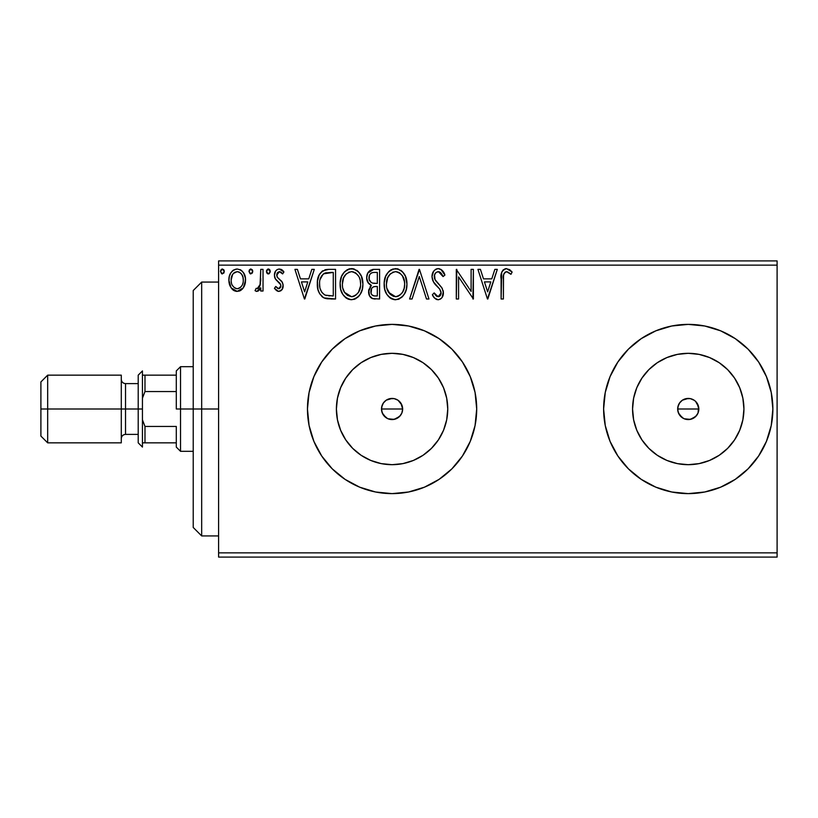 <?xml version="1.0" encoding="UTF-8"?>
<svg xmlns="http://www.w3.org/2000/svg" width="818" height="818" viewBox="0 0 818 818"><rect width="100%" height="100%" fill="white"/><g stroke="black" fill="none" stroke-linecap="round" stroke-linejoin="round"><path stroke-width="1.23" d="M389.583 398.724L394.143 398.622L397.957 400.206L401.853 404.951L402.65 409L401.842 413.059L402.65 409A10.573 10.573 0 0 1 392.078 419.573A10.573 10.573 0 0 1 381.495 409L382.303 413.049L386.055 417.701M400.861 414.89L401.853 413.049L399.552 416.485L394.143 419.378L388.018 418.765L392.067 419.573L396.127 418.775L400.442 415.483M695.597 401.393L698.623 406.935L698.02 413.059L698.828 409A10.573 10.573 0 0 1 688.245 419.573A10.573 10.573 0 0 1 677.672 409L678.48 413.049L682.232 417.701M697.038 414.89L698.02 413.049L695.719 416.485L690.31 419.378L684.185 418.765L688.245 419.573L692.294 418.775L696.609 415.483M446.689 419.859L447.753 409A55.685 55.685 0 0 1 392.078 464.685A55.685 55.685 0 0 1 336.392 409L337.466 398.141L340.636 387.691L345.779 378.069L352.701 369.624L361.137 362.701L370.769 357.558L381.208 354.388L392.078 353.315L402.937 354.388L413.387 357.558L423.008 362.701L431.444 369.624L438.376 378.069L443.52 387.691L446.689 398.141L447.753 409L446.689 419.859L443.52 430.309L438.376 439.931L431.444 448.376L423.008 455.299L413.387 460.442L402.937 463.612L392.078 464.685L381.208 463.612L370.769 460.442L361.137 455.299L352.701 448.376L345.779 439.931L340.636 430.309L337.466 419.859L336.392 409A55.685 55.685 0 0 1 392.078 353.315A55.685 55.685 0 0 1 447.753 409L446.689 398.141M742.856 419.859L743.93 409A55.685 55.685 0 0 1 688.245 464.685A55.685 55.685 0 0 1 632.57 409L633.633 398.141L636.803 387.691L641.956 378.069L648.879 369.624L657.314 362.701L666.936 357.558L677.386 354.388L688.245 353.315L699.114 354.388L709.554 357.558L719.186 362.701L727.621 369.624L734.544 378.069L739.687 387.691L742.856 398.141L743.93 409L742.856 419.859L739.687 430.309L734.544 439.931L727.621 448.376L719.186 455.299L709.554 460.442L699.114 463.612L688.245 464.685L677.386 463.612L666.936 460.442L657.314 455.299L648.879 448.376L641.956 439.931L636.803 430.309L633.633 419.859L632.57 409A55.685 55.685 0 0 1 688.245 353.315A55.685 55.685 0 0 1 743.93 409L742.856 398.141M720.668 487.16A84.622 84.622 0 0 0 758.593 456.035L766.425 441.383L771.241 425.513L772.867 409A84.622 84.622 0 0 1 688.245 493.622A84.622 84.622 0 0 1 603.623 409A84.622 84.622 0 0 0 610.044 441.331M610.095 441.434A84.622 84.622 0 0 0 617.866 455.974M610.044 376.669A84.622 84.622 0 0 0 603.623 409A84.622 84.622 0 0 1 688.245 324.378A84.622 84.622 0 0 1 772.867 409L771.241 392.487L766.425 376.617L758.603 361.985L748.081 349.163L735.259 338.642L720.627 330.82L704.758 326.004L688.245 324.378L671.742 326.004L655.862 330.82L641.24 338.642L628.408 349.163L617.887 361.985L610.064 376.617L605.259 392.487L603.623 409L605.259 425.513L610.064 441.383L617.887 456.015A84.622 84.622 0 0 0 628.398 468.826M628.418 468.847A84.622 84.622 0 0 0 641.22 479.348M610.064 441.383L617.887 456.015L628.408 468.837L641.24 479.358A84.622 84.622 0 0 0 720.597 487.191L735.259 479.358L748.081 468.837L758.603 456.015M758.623 455.984A84.622 84.622 0 0 0 766.415 441.423M766.446 441.342A84.622 84.622 0 0 0 771.231 425.564M771.251 425.452A84.622 84.622 0 0 0 772.867 409.061M424.481 487.17A84.622 84.622 0 0 0 475.064 425.524L476.7 409A84.622 84.622 0 0 1 392.078 493.622A84.622 84.622 0 0 1 307.456 409A84.622 84.622 0 0 0 332.21 468.806M332.272 468.867A84.622 84.622 0 0 0 345.022 479.338L359.695 487.18L375.564 491.996L392.078 493.622A84.622 84.622 0 0 0 424.44 487.191L439.092 479.358L451.914 468.837L462.436 456.015L470.258 441.383L475.074 425.513A84.622 84.622 0 0 0 476.7 409.031M345.104 479.389A84.622 84.622 0 0 0 392.057 493.622L408.581 491.996L424.46 487.18M387.487 418.53L383.284 414.879L381.699 411.065L381.699 406.924L383.478 402.834M402.446 411.076L402.211 412.037M384.593 416.474L382.303 413.049L381.495 409A10.573 10.573 0 0 1 392.078 398.427A10.573 10.573 0 0 1 402.65 409L400.871 403.121L402.446 406.935L402.609 409.992M683.664 418.53L679.451 414.879L677.877 411.065L677.877 406.924L679.656 402.834M688.245 419.573L687.58 419.552M698.623 411.076L698.378 412.037M680.77 416.474L678.48 413.049L677.672 409A10.573 10.573 0 0 1 688.245 398.427A10.573 10.573 0 0 1 698.828 409L697.048 403.121L698.623 406.935L698.776 409.992M218.6 557.089L777.1 557.089L218.6 557.089L218.6 265.144L777.1 265.144L777.1 552.856L218.6 552.856L218.6 557.089M243.345 287.813L245.042 284.153L245.441 278.212L243.529 272.793L240.881 270.022L237.2 268.999L233.539 270.032L230.891 272.793L229.337 276.32L228.887 281.157L230.073 286.065L232.23 289.265L235.369 291.157L239.04 291.157L242.179 289.255L243.345 287.813L245.564 280.134C245.625 273.989 242.834 270.277 237.2 268.999C231.576 270.288 228.795 273.999 228.856 280.134L231.065 287.834L237.2 291.402L243.345 287.813M260.748 269.378L263.028 269.378L260.748 269.378L260.032 285.554L258.519 288.151L256.136 288.355L255.052 290.656L256.545 291.382L258.14 291.055L260.748 287.834L260.748 291.024L263.028 291.024L263.028 269.378L263.028 291.024L263.028 269.378L260.748 269.378L260.4 284.081L257.159 288.744L256.136 288.355L255.052 290.656L256.791 291.402L260.748 287.834L260.748 291.024L263.028 291.024L260.748 291.024M278.815 291.402L282.128 289.511L283.11 284.858L281.883 281.525L277.241 277.2L276.873 273.918L277.813 272.353L279.48 271.658L282.609 273.928L283.918 271.924L281.954 269.838L279.224 268.999L277.138 269.572L275.594 271.095L274.419 275.247L275.441 279.05L280.738 284.807L280.748 286.821L279.623 288.457L277.752 288.509L275.758 286.464L274.419 288.325L276.29 290.37L278.815 291.402C281.76 290.789 283.202 288.897 283.151 285.717L282.425 282.384L277.241 277.2L276.699 275.134L279.48 271.658L282.609 273.928L283.918 271.924L279.224 268.999C276.003 269.684 274.398 271.77 274.419 275.247L275.165 278.601L280.329 283.866L280.871 285.83L278.672 288.744L275.758 286.464L274.419 288.325L278.468 291.372M328.672 269.378L322.445 270.942L319.194 274.96L317.456 281.208L317.977 289.521L319.634 293.713L323.56 297.691L327.486 298.805L335.554 298.989L335.554 269.378L328.672 269.378C320.768 270.451 316.985 275.267 317.323 283.815C316.985 289.889 319.214 294.592 324.02 297.926L335.554 298.989L335.554 269.378L335.554 298.989L331.065 298.989M367.763 273.089L373.683 269.378L379.603 269.378L372.916 269.408L370.063 270.421L367.64 273.335L366.689 277.783L367.824 282.333L371.362 285.349L368.744 289.879L369.501 295.809L372.579 298.621L379.603 298.989L379.603 269.378L379.603 298.989L379.603 269.378L373.683 269.378C369.051 270.093 366.72 272.895 366.689 277.783C366.668 281.32 368.223 283.846 371.362 285.349L368.591 291.658C368.632 296.32 370.902 298.764 375.411 298.989L374 298.918M412.078 298.989L409.593 298.989L419.092 269.378L409.593 298.989L412.078 298.989L419.276 276.525L426.485 298.989L428.959 298.989L419.47 269.378L428.959 298.989L419.47 269.378L409.593 298.989L412.078 298.989L419.276 276.525L426.485 298.989L428.959 298.989L426.485 298.989M471.107 269.378L471.107 291.412L456.301 269.378L456.301 298.989L458.581 298.989L458.581 276.903L473.387 298.989L473.387 269.378L471.107 269.378L473.387 269.378L471.107 269.378L471.107 291.412L456.301 269.378L456.301 298.989L458.581 298.989L458.581 276.903L473.387 298.989L473.387 269.378L472.906 298.989M503.387 279.286L503.632 274.725L505.033 272.2L507.324 271.77L510.964 274.316L512.119 272.036L509.686 269.684L506.107 268.631L503.469 269.684L501.7 272.425L501.107 298.989L503.387 298.989L503.387 279.286C502.692 275.666 503.745 273.12 506.546 271.658L510.964 274.316L512.119 272.036L506.526 268.621C501.996 270.155 500.197 273.611 501.107 278.989L501.107 298.989L503.387 298.989L503.52 275.615M628.408 468.837L641.24 479.358L655.862 487.18L671.742 491.996L688.245 493.622L704.758 491.996L720.627 487.18M332.21 349.194A84.622 84.622 0 0 0 307.456 409A84.622 84.622 0 0 1 392.078 324.378A84.622 84.622 0 0 1 476.7 409L475.074 392.487L470.258 376.617L462.436 361.985L451.914 349.163L439.092 338.642L424.46 330.82L408.581 326.004L392.078 324.378L375.564 326.004L359.695 330.82L345.063 338.642L332.241 349.163L321.719 361.985L313.897 376.617L309.081 392.487L307.456 409L309.081 425.513L313.897 441.383L321.719 456.015L332.241 468.837L345.063 479.358M494.829 269.378L497.313 269.378L487.814 298.989L497.313 269.378L494.829 269.378L491.782 278.866L483.469 278.866L480.422 269.378L477.947 269.378L487.436 298.989L497.313 269.378L494.829 269.378L491.782 278.866L483.469 278.866L480.422 269.378L477.947 269.378L487.436 298.989L477.947 269.378L480.422 269.378M438.254 268.621L435.575 269.367L433.581 271.32L431.996 276.627L433.468 281.893L439.736 289.143L441.025 291.934L440.381 295.492L438.796 296.637L436.751 296.331L434.164 292.916L432.374 294.736L434.573 298.079L438.1 299.756L440.401 299.102L442.129 297.435L443.325 291.668L441.751 287.609L435.023 279.582L434.542 274.889L435.943 272.619L438.417 271.658L441.362 273.447L443.059 276.586L444.91 275.093L441.659 269.899L438.254 268.621C434.123 269.521 432.037 272.189 431.996 276.627C432.323 280.441 433.969 283.631 436.924 286.188L439.736 289.143L441.117 292.967L438.131 296.719L434.164 292.916L432.374 294.736C433.428 297.537 435.34 299.204 438.1 299.756C441.669 298.989 443.428 296.678 443.387 292.844L442.221 288.335L435.023 279.582L434.276 276.678C434.327 273.815 435.708 272.138 438.417 271.658L443.059 276.586L444.91 275.093C443.918 271.474 441.7 269.316 438.254 268.621L436.945 268.774M406.935 284.05L405.431 276.279L402.558 271.832L398.141 268.989L392.875 268.999L388.478 271.903L385.626 276.382L384.194 282.864L384.777 289.521L386.904 294.439L390.595 298.284L394.348 299.664L398.315 299.337L401.894 297.21L404.286 294.255L406.301 289.337L406.935 284.05C407.047 275.625 403.233 270.472 395.513 268.621C387.793 270.543 384.01 275.738 384.153 284.194C384.01 292.742 387.855 297.926 395.687 299.756C403.356 297.732 407.108 292.507 406.935 284.05M362.895 284.05L361.392 276.279L358.509 271.832L354.092 268.989L348.836 268.999L344.429 271.903L341.587 276.382L340.145 282.864L340.738 289.521L342.854 294.439L346.546 298.284L350.298 299.664L354.266 299.337L357.844 297.21L360.237 294.255L362.262 289.337L362.895 284.05C362.998 275.625 359.194 270.472 351.464 268.621C343.754 270.543 339.961 275.738 340.114 284.194C339.961 292.742 343.805 297.926 351.648 299.756C359.306 297.732 363.059 292.507 362.895 284.05M311.811 269.378L314.286 269.378L304.797 298.989L314.286 269.378L311.811 269.378L308.764 278.866L300.451 278.866L297.404 269.378L294.93 269.378L304.419 298.989L314.286 269.378L311.811 269.378L308.764 278.866L300.451 278.866L297.404 269.378L294.93 269.378L304.419 298.989L294.93 269.378L297.404 269.378M270.247 271.464L269.776 269.838L268.56 269.02L267.527 269.234L266.474 271.034L266.913 273.1L267.915 273.877L269.163 273.703L270.216 271.893L268.345 268.999L266.443 271.464L268.345 273.928L270.216 271.893M252.772 271.464L252.302 269.838L250.881 268.999L249.459 269.838L248.979 271.464L250.063 273.703L252.312 273.1L252.772 271.464L250.881 268.999L248.979 271.464L250.881 273.928L252.772 271.464M224.296 271.464L223.825 269.838L222.404 268.999L220.972 269.838L220.502 271.464L221.576 273.703L223.835 273.1L224.296 271.464L222.404 268.999L220.502 271.464L222.404 273.928L224.296 271.464M777.1 260.911L218.6 260.911L218.6 552.856L777.1 552.856L777.1 557.089L777.1 265.144L218.6 265.144L218.6 260.911L777.1 260.911L777.1 265.144L777.1 260.911M685.76 398.724L690.31 398.622L694.359 400.36M682.253 400.288L686.19 398.622M400.871 403.121L398.182 400.36M394.358 398.673L396.311 399.307M386.086 400.288L390.012 398.622M476.7 408.969A84.622 84.622 0 0 0 424.481 330.83M424.44 330.809A84.622 84.622 0 0 0 345.104 338.611M345.022 338.662A84.622 84.622 0 0 0 332.272 349.133M321.719 456.015L324.347 459.726M772.867 408.939A84.622 84.622 0 0 0 771.251 392.548M771.231 392.435A84.622 84.622 0 0 0 766.446 376.658M766.415 376.577A84.622 84.622 0 0 0 758.623 362.016M758.593 361.965A84.622 84.622 0 0 0 720.668 330.84M720.597 330.809A84.622 84.622 0 0 0 641.251 338.632M641.22 338.652A84.622 84.622 0 0 0 628.418 349.153M628.398 349.174A84.622 84.622 0 0 0 617.917 361.945L610.064 376.617M617.866 362.026A84.622 84.622 0 0 0 610.095 376.566M734.544 378.069L727.621 369.624L719.186 362.701M699.114 354.388L688.245 353.315L677.386 354.388M657.314 362.701L648.879 369.624L641.956 378.069M633.633 398.141L632.57 409L633.633 419.859M641.956 439.931L648.879 448.376L657.314 455.299M677.386 463.612L688.245 464.685L699.114 463.612M719.186 455.299L727.621 448.376L734.544 439.931M677.672 409L678.48 404.951L677.672 409L698.828 409L677.672 409M679.451 403.121L682.376 400.206L679.461 403.121M692.304 399.225L690.31 398.622M694.124 400.206L695.729 401.526L694.124 400.206M438.376 378.069L431.444 369.624L423.008 362.701M402.937 354.388L392.078 353.315L381.208 354.388M361.137 362.701L352.701 369.624L345.779 378.069M337.466 398.141L336.392 409L337.466 419.859M345.779 439.931L352.701 448.376L361.137 455.299M381.208 463.612L392.078 464.685L402.937 463.612M423.008 455.299L431.444 448.376L438.376 439.931M381.495 409L382.303 404.951L381.495 409L402.65 409L381.495 409M383.284 403.121L386.198 400.206L383.284 403.121M688.255 398.427L682.365 400.206M697.048 403.121L695.729 401.515M392.078 398.427L386.198 400.206M503.387 298.989L501.107 298.989M501.107 278.989L501.168 276.167M501.178 275.993L501.291 274.551M501.332 274.234L501.444 273.468M501.782 272.189L502.232 271.187M502.794 270.369L503.469 269.674M504.941 268.856L505.524 268.703M512.119 272.036L510.964 274.316L509.542 273.12M508.816 272.568L506.546 271.658L505.043 272.2M503.96 273.631L503.643 274.715M487.63 291.852L484.44 281.903L490.81 281.903L487.63 291.852L484.44 281.903L490.81 281.903L487.63 291.852M458.581 298.989L456.301 298.989L456.812 269.378M438.867 268.652L439.481 268.764M440.79 269.286L444.91 275.093L443.059 276.586L442.313 274.96L443.059 276.586M440.677 272.67L440.104 272.2M439.286 271.791L437.528 271.77M436.28 272.363L435.534 273.028M435.329 273.284L434.92 273.938M434.338 275.768L434.327 277.425M434.46 278.151L434.695 278.856M434.716 278.897L435.554 280.472M436.168 281.331L436.751 282.077M437.753 283.212L438.796 284.306L437.753 283.212M439.593 285.114L440.36 285.942M443.325 291.658L443.1 290.513M443.366 292.251L443.387 292.844M443.325 294.04L443.1 295.216M443.09 295.247L442.129 297.425M441.352 298.365L438.704 299.705M437.088 299.633L436.188 299.306M436.137 299.276L434.021 297.415M432.374 294.736L434.164 292.916L435.064 294.49M436.751 296.331L435.687 295.37L438.796 296.637M439.399 296.402L440.381 295.492M440.943 294.296L441.117 292.967M434.235 283.069L438.223 287.507M432.845 280.656L432.395 279.378M433.468 281.893L432.374 279.316M432.875 272.537L434.47 270.257M435.605 269.347L436.853 268.805M443.213 271.699L442.528 270.768M435.064 284.153L435.974 285.185M434.031 297.415L434.573 298.079M443.325 294.051L443.376 293.447M435.82 280.871L435.401 280.237M406.904 285.38L406.791 286.689M406.301 289.368L405.994 290.421M405.605 291.535L405.033 292.875M405.002 292.936L402.701 296.392M399.286 298.959L398.315 299.337M395.687 299.756L395.022 299.725M394.143 299.633L391.546 298.826M390.575 298.273L389.327 297.323M388.519 296.525L386.894 294.419M384.777 289.521L385.258 291.075M384.705 289.235L384.307 286.913M384.153 284.194L384.194 282.864M384.307 281.545L384.511 280.124M385.166 277.609L385.615 276.412M386.883 273.989L387.63 272.926M388.478 271.903L389.736 270.697M390.472 270.144L391.433 269.582M396.873 268.713L398.141 268.989M400.83 270.298L402.558 271.832M403.427 272.854L404.153 273.887M404.501 274.459L405.431 276.279M395.053 271.668L395.585 271.658C401.74 273.192 404.767 277.333 404.665 284.061L404.552 281.985M396.648 271.729L398.816 272.414L396.648 271.729M400.033 273.202L402.63 276.177M404.317 280.533L404.665 284.061C404.798 290.86 401.771 295.073 395.585 296.719C389.378 295.145 386.321 290.973 386.433 284.204L386.464 285.277L386.433 284.204C386.29 277.363 389.337 273.181 395.585 271.658M404.542 286.208L404.665 284.061L404.164 288.325L402.528 292.282L399.613 295.4M386.556 286.341L386.464 285.277M388.611 292.374L395.585 296.719L396.658 296.627L393.478 296.382L390.227 294.368L386.945 288.447M392.466 272.363L393.468 271.975M386.934 279.93L386.433 284.204L387.609 277.895L390.319 273.846L388.121 276.781M397.078 296.545L398.294 296.136M402.548 292.261L402.967 291.515M403.499 290.37L404.164 288.314M372.742 298.672L371.914 298.365M371.812 298.314L370.759 297.558M370.247 297.006L369.501 295.819M369.204 295.134L368.99 294.511M368.969 294.449L368.673 293.079M370.104 286.617L370.626 286.003M371.362 285.349L370.687 285.942M370.83 285.104L369.327 284.143M368.478 283.284L366.709 278.376M366.781 276.269L367.098 274.756M373.683 269.378L372.916 269.408M366.955 280.134L367.374 281.423M368.744 289.879L368.621 290.758M369.9 281.085L371.024 282.302L369.174 279.48L369.347 275.574L368.969 277.783C369.184 274.142 371.096 272.353 374.716 272.414L377.323 272.414L377.323 283.427L372.548 283.079C370.186 282.128 368.99 280.359 368.969 277.783L369.092 279.112M374.133 295.911L374.961 295.952C372.241 295.83 370.871 294.378 370.871 291.597C370.983 288.151 372.752 286.443 376.157 286.464L377.323 286.464L377.323 295.952L374.102 295.901L371.853 294.807L373.028 295.625M371.413 288.928L371.075 293.294L371.587 288.58M376.157 286.464L374.051 286.658L377.323 286.464L377.323 295.952L374.961 295.952M373.059 287.026L374.051 286.658M371.75 282.752L371.024 282.302M371.607 272.885L372.998 272.517M369.347 275.574L369.797 274.613M371.853 294.807L371.075 293.294M362.855 285.421L362.732 286.729M361.566 291.535L360.994 292.875M360.953 292.936L360.237 294.255M359.501 295.359L358.652 296.392M355.973 298.57L354.266 299.337M348.979 299.388L347.497 298.826M346.525 298.273L345.278 297.323M344.47 296.525L342.875 294.46M341.597 292.077L341.208 291.075M340.666 289.235L340.257 286.913M340.145 282.864L340.114 284.194M340.257 281.545L340.472 280.124M341.116 277.609L341.566 276.412M342.854 273.969L343.58 272.926M344.409 271.924L347.394 269.582M348.846 268.989L350.135 268.713M351.464 268.621L352.139 268.641M352.824 268.713L354.092 268.989M356.771 270.298L358.488 271.811M359.337 272.803L360.104 273.887M360.462 274.459L361.392 276.279M361.648 276.903L362.251 278.795M342.18 293.284L342.854 294.439M343.57 277.875L346.28 273.846L344.071 276.781M351.004 271.668L351.546 271.658C357.701 273.192 360.718 277.333 360.615 284.061L360.503 281.985M352.077 271.678L353.642 271.965M360.268 280.533L360.615 284.061C360.748 290.86 357.732 295.073 351.546 296.719L347.517 295.431L344.562 292.374L351.546 296.719C345.329 295.145 342.282 290.973 342.384 284.204L342.415 285.277L342.384 284.204C342.241 277.363 345.298 273.181 351.546 271.658M342.507 286.341L342.415 285.277M348.417 272.363L349.419 271.975M342.895 279.93L342.384 284.204L343.56 277.895M355.994 273.202L358.581 276.177M351.546 296.719L352.609 296.627L351.546 296.719M353.028 296.545L354.245 296.136M354.644 295.952L352.609 296.627M360.493 286.208L358.488 292.282L355.564 295.4M358.499 292.261L358.918 291.515M359.45 290.37L360.114 288.314M327.486 298.805L326.433 298.652M325.717 298.509L324.869 298.263M323.12 297.435L322.353 296.903M322.261 296.822L321.75 296.392M318.325 290.738L317.987 289.572M317.967 289.46L317.65 287.967M317.486 286.76L317.404 285.901M317.364 282.466L317.456 281.198M317.885 278.631L318.222 277.374M319.194 274.96L319.818 273.846M319.838 273.795L322.394 270.973M324.818 269.848L325.625 269.654M326.055 269.572L328.018 269.388M317.323 283.815L317.353 284.838M320.983 277.016L320.114 279.398L323.1 274.194M325.094 273.028L330.83 272.414L323.591 273.815L333.274 272.414L333.274 295.952L325.227 295.124C321.188 292.568 319.306 288.805 319.603 283.815L319.664 285.482L319.603 283.815C319.317 279.183 321.034 275.635 324.736 273.171L326.208 272.742M326.822 295.584L326.014 295.39M330.124 295.922L328.458 295.809M319.869 287.149L319.664 285.492M321.546 291.842L320.237 288.774M324.47 294.756L322.006 292.537M321.709 275.758L320.359 278.539M304.613 291.852L301.423 281.903L307.793 281.903L304.613 291.852L301.423 281.903L307.793 281.903L304.613 291.852M278.13 291.32L277.455 291.096M276.821 290.758L274.419 288.325L275.758 286.464L276.32 287.241M278.202 288.682L279.173 288.672M280.318 287.731L280.748 286.821L280.318 287.731M280.84 286.32L280.779 284.981M280.584 284.378L279.613 282.956M279.858 283.222L278.682 282.128M277.22 280.983L276.136 279.95M274.828 277.803L274.511 276.525M274.439 274.705L274.419 275.247M274.521 273.897L274.695 273.089M274.838 272.609L274.48 274.153M280.666 269.224L281.913 269.817M281.965 269.848L283.13 270.86M283.918 271.924L282.609 273.928L282.016 273.12M281.77 272.844L280.83 272.057M279.981 271.709L279.163 271.678M277.414 272.813L276.699 275.134L277.241 277.2L279.664 279.439M281.883 281.525L281.208 280.758M282.967 283.958L282.926 287.691M282.916 287.711L282.599 288.621M282.599 288.631L280.707 290.891M269.163 273.703L268.56 273.918M267.517 273.703L266.566 272.374M266.709 270.216L268.13 269.02M268.785 269.061L269.776 269.838M269.684 269.705L270.134 270.594M259.5 289.899L258.13 291.055M256.627 288.621L256.136 288.355L255.052 290.656L256.31 291.341M256.136 288.355L257.885 288.58M259.439 286.975L259.04 287.588M260.032 285.543L260.523 283.161M260.666 281.29L260.727 279.388M260.738 278.509L260.707 280.369M250.666 273.918L248.979 271.464M249.245 270.216L250.441 269.061M252.22 269.715L252.67 270.615M241.157 290.134L239.94 290.84M237.2 291.402L236.279 291.341M235.523 291.198L233.856 290.533M233.519 290.329L232.925 289.889M230.052 286.024L229.429 284.337M229.357 284.112L228.979 282.149M228.887 281.157L228.887 279.163M229.694 275.185L230.891 272.783M232.026 271.3L233.007 270.4M233.529 270.032L236.238 269.061M240.195 269.654L240.881 270.032M241.596 270.543L243.478 272.721M243.529 272.793L244.388 274.367M244.786 275.369L245.083 276.32M245.298 277.282L245.533 281.167M245.441 282.179L245.042 284.153M243.948 286.842L244.521 285.666M244.347 286.055L244.735 285.114M233.427 273.416L237.21 271.658L234.868 272.271M243.283 280.124L242.946 277.261L243.283 280.124C243.386 284.715 241.361 287.588 237.21 288.744C233.069 287.588 231.034 284.715 231.136 280.124L231.218 281.596L231.136 280.124C231.034 275.543 233.058 272.721 237.21 271.658C241.361 272.711 243.396 275.533 243.283 280.124L243.263 280.85M235.778 288.509L236.842 288.723L234.49 287.844L232.476 285.523M231.474 283.008L231.218 281.576M236.842 288.723L237.956 288.682L236.842 288.723M234.459 272.517L233.928 272.936M232.946 273.999L233.406 273.437M231.474 277.261L231.136 280.124L232.557 274.603M238.631 271.873L237.21 271.658L239.93 272.496L241.862 274.603L241.238 273.693M239.93 272.496L239.204 272.087M239.009 288.376L237.936 288.682M240.84 287.036L239.93 287.844M241.852 285.666L241.382 286.372M222.189 273.918L220.502 271.464M220.758 270.216L221.964 269.061M223.743 269.715L224.193 270.615M398.816 272.414L399.593 272.875M402.487 275.963L404.542 281.944M402.528 292.282L401.515 293.672M398.693 295.942L396.658 296.627M375.257 283.406L374.347 283.365M373.887 283.325L372.988 283.192M370.513 273.662L371.413 272.987M374.716 272.414L377.323 272.414L377.323 283.427L376.168 283.427M344.531 275.973L345.237 274.971M354.767 272.414L355.554 272.875M359.439 277.834L360.114 279.848M344.562 292.374L342.895 288.447M330.83 272.414L333.274 272.414L333.274 295.952L331.781 295.952M241.862 274.603L242.946 277.261M242.956 283.008L242.609 284.112M201.678 409L193.222 409L193.222 527.467L193.222 290.533L193.222 409L201.678 409L201.678 535.933L201.678 409L218.6 409L201.678 409L201.678 282.067L201.678 409M176.289 375.155L176.289 409L180.522 409L180.522 366.689L180.522 409L193.222 409L180.522 409L180.522 451.311L180.522 409L176.289 409L176.289 370.922L176.289 375.155L142.444 375.155L144.98 375.155L144.98 391.556L176.289 391.556L144.98 391.556L144.98 375.155L176.289 375.155M176.289 426.444L176.289 447.078L176.289 426.444L144.98 426.444L142.444 419.839L144.98 426.444L144.98 442.845L176.289 442.845L144.98 442.845L144.98 426.444L176.289 426.444M142.444 398.161L144.98 391.556L142.444 398.161M142.444 442.845L144.98 442.845L142.444 442.845M121.289 375.155L121.289 442.845L121.289 375.155L47.669 375.155L40.9 381.924L40.9 409L47.669 409L47.669 375.155L47.669 409L125.522 409L125.522 434.389C122.966 434.644 121.555 436.055 121.289 438.622M142.444 409L142.444 370.922L142.444 447.078L142.444 409L138.211 409L142.444 409M138.211 375.155L138.211 409L125.522 409L138.211 409L138.211 442.845L138.211 375.155L142.444 370.922M40.9 381.924L40.9 409L47.669 409L47.669 442.845L47.669 409L125.522 409L125.522 383.611L125.522 434.389L138.211 434.389M40.9 409L40.9 436.076L40.9 409M218.6 535.933L201.678 535.933L193.222 527.467M218.6 282.067L201.678 282.067L193.222 290.533M176.289 370.922L180.522 366.689L193.222 366.689M193.222 451.311L180.522 451.311L176.289 447.078M121.289 379.378C121.555 381.945 122.966 383.356 125.522 383.611L138.211 383.611M40.9 436.076L47.669 442.845L121.289 442.845M142.444 447.078L138.211 442.845"/></g></svg>
